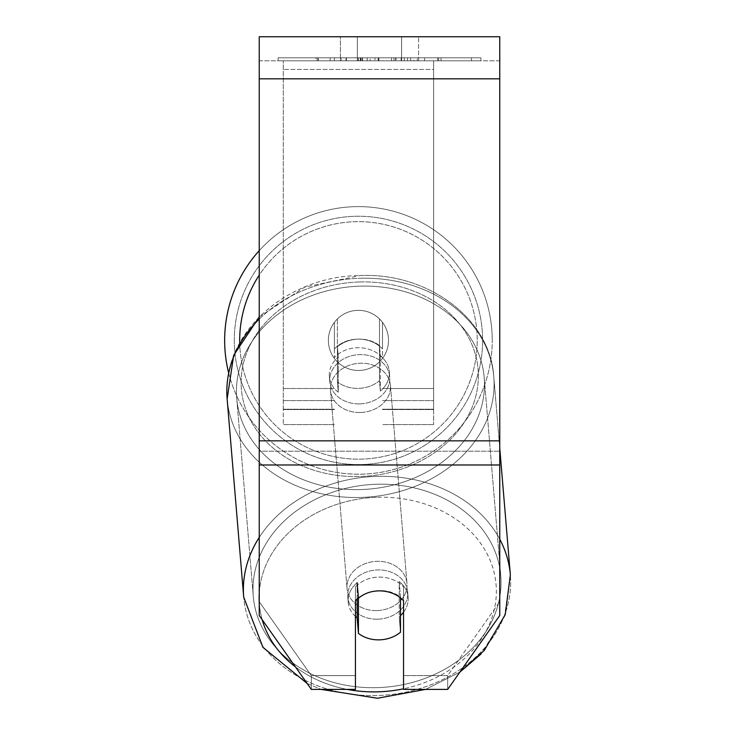 <?xml version="1.0" encoding="UTF-8"?>
<svg xmlns="http://www.w3.org/2000/svg" width="735" height="735" viewBox="0 0 735 735"><rect width="100%" height="100%" fill="white"/><g stroke="black" fill="none" stroke-linecap="round" stroke-linejoin="round"><path stroke-width="0.55" stroke-dasharray="3.67 2.76" d="M334.397 348.969L334.397 357.587A30.061 24.632 0 0 1 358.441 347.738A30.061 24.632 0 0 1 382.494 357.587L382.494 322.371A30.061 30.061 0 0 0 334.397 322.371L334.397 357.587A30.061 24.632 180 0 1 358.441 347.738A30.061 24.632 180 0 1 382.494 357.587L382.494 322.371A30.061 30.061 0 0 0 334.397 322.371L334.397 348.969A30.061 24.632 0 0 1 358.441 339.12A30.061 24.632 0 0 1 382.494 348.969L382.494 322.371A30.061 30.061 0 0 0 334.397 322.371L334.397 348.969A30.061 24.632 180 0 1 358.441 339.12A30.061 24.604 -4.8 0 1 379.471 345.579L380.335 355.915A30.061 24.604 -4.8 0 1 389.274 371.57A30.061 24.604 -4.8 0 1 380.335 391.084L379.471 380.758A30.061 24.604 -4.8 0 1 358.441 388.374A30.061 24.604 -4.8 0 1 337.42 381.906L338.284 392.242A30.061 24.604 -4.8 0 1 329.353 376.586A30.061 24.604 -4.8 0 1 338.284 357.072L337.42 346.736A30.061 24.604 -4.8 0 1 358.441 339.12A30.061 24.632 180 0 1 382.494 348.969L382.494 322.371A30.061 30.061 0 0 0 334.397 322.371L334.397 348.969M283.287 409.202L283.287 60.803L283.287 424.591L283.287 60.803L283.287 409.202L334.397 409.202L283.287 409.202M433.604 400.584L433.604 60.803L433.604 424.591L433.604 60.803L283.287 60.803L433.604 60.803L283.287 60.803L433.604 60.803L433.604 409.202L382.494 409.202L433.604 409.202L433.604 69.421L283.287 69.421L433.604 69.421L433.604 60.803L283.287 60.803L433.604 60.803L433.604 388.512L382.494 388.512L433.604 388.512L382.494 388.512L433.604 388.512L433.604 409.56L382.494 409.56L433.604 409.56L433.604 400.584L382.494 400.584L433.604 400.584M377.735 619.182A30.061 24.604 -4.8 0 1 347.774 597.059A30.061 24.604 -4.8 0 1 377.735 569.928A30.061 24.604 -4.8 0 1 407.695 592.052A30.061 24.604 -4.8 0 1 377.735 619.182A30.061 24.604 175.2 0 1 347.774 597.059A30.061 24.604 175.2 0 1 377.735 569.928A30.061 24.604 175.2 0 1 407.695 592.052A30.061 24.604 175.2 0 1 377.735 619.182M355.437 616.444A30.061 24.604 -4.8 0 1 348.206 602.231A30.061 24.604 -4.8 0 1 357.146 582.717L357.146 599.034M358.423 597.941A30.061 24.632 0 0 1 368.832 592.483A30.061 24.604 -4.8 0 1 379.471 590.6A30.061 24.604 -4.8 0 1 400.492 597.059L400.492 597.886M359.746 403.873A30.061 24.604 -4.8 0 1 329.785 381.75A30.061 24.604 -4.8 0 1 359.746 354.619A30.061 24.604 -4.8 0 1 389.706 376.743A30.061 24.604 -4.8 0 1 359.746 403.873A30.061 24.604 175.2 0 1 329.785 381.75A30.061 24.604 175.2 0 1 359.746 354.619A30.061 24.604 175.2 0 1 389.706 376.743A30.061 24.604 175.2 0 1 359.746 403.873M337.42 346.736L337.42 381.906A30.061 24.604 175.2 0 0 358.441 388.374A30.061 24.604 175.2 0 0 379.471 380.758L379.471 345.579A30.061 24.604 175.2 0 0 358.441 339.12A30.061 24.604 175.2 0 0 337.42 346.736L338.284 357.072L338.284 392.242L337.42 381.906L337.42 346.736M358.441 633.395L358.441 598.216L357.146 582.717A30.061 24.604 175.2 0 0 348.206 602.231L347.774 597.059L348.206 602.231A30.061 24.604 175.2 0 0 357.146 617.887L358.441 633.395A30.061 24.604 175.2 0 0 379.471 639.854A30.061 24.604 175.2 0 0 400.492 632.238L399.197 616.729L399.197 581.56A30.061 24.604 175.2 0 1 408.127 597.215A30.061 24.604 -4.8 0 0 399.197 581.56L400.492 597.059L400.492 632.238L399.197 616.729A30.061 24.604 -4.8 0 0 400.492 615.59M358.441 598.216A30.061 24.604 175.2 0 1 379.471 590.6A30.061 24.604 175.2 0 1 400.492 597.059L399.197 581.56L399.197 616.729A30.061 24.604 175.2 0 0 408.127 597.215L407.695 592.052L408.127 597.215A30.061 24.604 -4.8 0 1 403.543 612.2M380.335 355.915L380.335 391.084A30.061 24.604 175.2 0 0 389.274 371.57L389.706 376.743L389.274 371.57A30.061 24.604 175.2 0 0 380.335 355.915L379.471 345.579L379.471 380.758L380.335 391.084L380.335 355.915M360.462 412.482A30.061 24.604 -4.8 0 1 330.502 390.358A30.061 24.604 -4.8 0 1 360.462 363.228A30.061 24.604 -4.8 0 1 390.423 385.351A30.061 24.604 -4.8 0 1 360.462 412.482A30.061 24.604 175.2 0 1 330.502 390.358A30.061 24.604 175.2 0 1 360.462 363.228A30.061 24.604 175.2 0 1 390.423 385.351A30.061 24.604 175.2 0 1 360.462 412.482M377.018 610.574A30.061 24.604 -4.8 0 1 347.058 588.45A30.061 24.604 -4.8 0 1 377.018 561.32A30.061 24.604 -4.8 0 1 406.979 583.443A30.061 24.604 -4.8 0 1 377.018 610.574A30.061 24.604 175.2 0 1 347.058 588.45A30.061 24.604 175.2 0 1 377.018 561.32A30.061 24.604 175.2 0 1 406.979 583.443A30.061 24.604 175.2 0 1 377.018 610.574M377.018 484.227A124.169 101.595 -4.8 0 1 500.755 575.597A124.169 101.595 -4.8 0 1 377.018 687.657A124.169 101.595 -4.8 0 1 253.281 596.287A124.169 101.595 -4.8 0 1 377.018 484.227A124.169 101.595 175.2 0 1 500.755 575.597A124.169 101.595 175.2 0 1 377.018 687.657A124.169 101.595 175.2 0 1 253.281 596.287A124.169 101.595 175.2 0 1 377.018 484.227M360.462 286.145A124.169 101.595 -4.8 0 1 484.2 377.514A124.169 101.595 -4.8 0 1 360.462 489.574A124.169 101.595 -4.8 0 1 236.725 398.205A124.169 101.595 -4.8 0 1 360.462 286.145A124.169 101.595 175.2 0 1 484.2 377.514A124.169 101.595 175.2 0 1 360.462 489.574A124.169 101.595 175.2 0 1 236.725 398.205A124.169 101.595 175.2 0 1 360.462 286.145M480.892 57.799L278.087 57.799L480.892 57.799L480.892 60.803L278.087 60.803L480.892 60.803M278.087 57.799L278.087 60.803M357.366 60.803L357.366 36.75L340.406 36.75L418.573 36.75L357.366 36.75L357.366 60.803L340.406 60.803L340.406 36.75L340.406 60.803L418.573 60.803L357.366 60.803L401.613 60.803L357.366 60.803L357.366 36.75L357.366 60.803M499.754 78.838L499.754 615.517L447.679 689.393L403.543 689.393L403.543 675.603L447.679 675.603L447.679 689.393L447.679 675.603L499.754 601.717L499.754 615.517L499.754 451.189L499.754 601.717L447.679 675.603L403.543 675.603L403.543 586.943L403.543 689.393L403.543 586.943A30.061 24.632 0 0 0 379.49 577.094A30.061 24.632 0 0 0 355.437 586.943L355.437 675.603L311.309 675.603L259.235 601.717L259.235 615.517L259.235 36.75L259.235 60.803L259.235 36.75L499.754 36.75L499.754 60.803L259.235 60.803L259.235 78.838L259.235 60.803L499.754 60.803L499.754 36.75L499.754 440.844L499.754 78.838L259.235 78.838L259.235 440.844L259.235 78.838L499.754 78.838L259.235 78.838M379.49 590.885A30.061 24.632 180 0 1 403.543 600.734L403.543 586.943A30.061 24.632 180 0 0 355.437 586.943L355.437 689.393L311.309 689.393L311.309 675.603L311.309 689.393L259.235 615.517L259.235 451.189L259.235 601.717L311.309 675.603L355.437 675.603L355.437 689.393L355.437 600.734A30.061 24.632 180 0 1 379.49 590.885M370.1 60.803L438.657 60.803L370.1 60.803L370.1 57.799L318.393 57.799L318.393 60.803L438.657 60.803L318.283 60.803L438.657 60.803L318.393 60.803L318.393 57.799L404.296 57.799L404.296 60.803L404.296 57.799L438.657 57.799L438.657 60.803L438.657 57.799L318.283 57.799L318.283 60.803L318.283 57.799L438.657 57.799L438.657 60.803L438.657 57.799L417.315 57.799L417.315 60.803L417.315 57.799L438.657 57.799L438.657 60.803L438.657 57.799L318.393 57.799L318.393 60.803L318.393 57.799L438.657 57.799L370.1 57.799M401.613 60.803L418.573 60.803L401.613 60.803L401.613 36.75L401.613 60.803M424.591 60.803L334.397 60.803L471.457 60.803L424.591 60.803L424.591 57.799L424.591 60.803L424.591 57.799L334.397 57.799L334.397 60.803L334.397 57.799L334.397 60.803L334.397 57.799L424.591 57.799L424.591 60.803L424.591 57.799L471.457 57.799L471.457 60.803L471.457 57.799L334.397 57.799L424.591 57.799L424.591 60.803L424.591 57.799L471.457 57.799L424.591 57.799L424.591 60.803M413.915 60.803L315.986 60.803L413.915 60.803L413.915 57.799L441.064 57.799L441.064 60.803M259.235 451.189L259.235 464.979L259.235 440.844L259.235 451.189L499.754 451.189L259.235 451.189M355.437 586.943L355.437 600.734L355.437 586.943M358.276 60.803L437.647 60.803L317.125 60.803L358.276 60.803L358.276 57.799L437.647 57.799L317.125 57.799L317.125 60.803L317.125 57.799L330.208 57.799L330.208 60.803M330.208 57.799L358.276 57.799M437.647 57.799L437.647 60.803L401.145 60.803L437.647 60.803L437.647 57.799L401.145 57.799L437.647 57.799L437.647 60.803L437.647 57.799M401.145 57.799L401.145 60.803L401.145 57.799M395.632 57.799L395.632 60.803M357.559 57.799L391.534 57.799L391.534 60.803L357.559 60.803L391.534 60.803L391.534 57.799L357.559 57.799L357.559 60.803M362.208 60.803L378.185 60.803L362.208 60.803L362.208 57.799L346.396 57.799L346.396 60.803L346.396 57.799L378.185 57.799L378.185 60.803L378.185 57.799L362.208 57.799M438.657 57.799L438.657 60.803L438.657 57.799L393.988 57.799L438.657 57.799L438.657 60.803L438.657 57.799M393.988 57.799L393.988 60.803M407.558 57.799L407.558 60.803M318.393 57.799L318.393 60.803L318.393 57.799L367.188 57.799L318.393 57.799M367.188 57.799L367.188 60.803M441.064 57.799L315.986 57.799L315.986 60.803M315.986 57.799L341.068 57.799L341.068 60.803M341.068 57.799L360.49 57.799L360.49 60.803M360.49 57.799L346.396 57.799L346.396 60.803M346.396 57.799L410.654 57.799L410.654 60.803M410.654 57.799L396.046 57.799L396.046 60.803M396.046 57.799L413.915 57.799M360.692 60.803L346.047 60.803L374.979 60.803L360.692 60.803L360.692 57.799L346.047 57.799L374.979 57.799L374.979 60.803L374.979 57.799L360.692 57.799M346.047 57.799L346.047 60.803L346.047 57.799M224.653 340.406A133.788 133.788 0 0 1 358.441 206.618A133.788 133.788 0 0 1 492.239 340.406A133.788 133.788 0 0 0 259.235 250.653A133.788 133.788 0 0 1 492.239 340.406A133.788 133.788 0 0 0 358.441 206.618A133.788 133.788 0 0 0 224.653 340.406A133.788 133.788 0 0 0 358.441 474.194A133.788 133.788 0 0 0 492.239 340.406A133.788 133.788 0 0 1 228.603 372.673M388.512 340.406A30.061 30.061 0 0 1 358.441 370.468A30.061 30.061 0 0 1 337.402 318.935A30.061 30.061 0 0 1 379.49 318.935L379.49 361.877A30.061 30.061 0 0 1 328.38 340.406A30.061 30.061 0 0 1 358.441 310.345A30.061 30.061 0 0 1 379.49 361.877A30.061 30.061 0 0 1 328.38 340.406A30.061 30.061 0 0 1 358.441 310.345A30.061 30.061 0 0 1 388.512 340.406A30.061 30.061 0 0 1 358.441 370.468A30.061 30.061 0 0 1 337.402 318.935A30.061 30.061 0 0 1 388.512 340.406A30.061 30.061 0 0 1 379.49 361.877L379.49 318.935A30.061 30.061 0 0 1 358.441 370.468A30.061 30.061 0 0 1 328.38 340.406A30.061 30.061 0 0 1 358.441 310.345A30.061 30.061 0 0 1 388.512 340.406A30.061 30.061 0 0 1 358.441 370.468A30.061 30.061 0 0 1 328.38 340.406A30.061 30.061 0 0 1 358.441 310.345A30.061 30.061 0 0 1 388.512 340.406M337.402 361.877L337.402 318.935L337.402 361.877M379.49 318.935L379.49 361.877L379.49 318.935M234.281 340.406A124.169 124.169 0 0 1 358.441 216.237A124.169 124.169 0 0 1 482.61 340.406A124.169 124.169 0 0 1 358.441 464.575A124.169 124.169 0 0 1 234.281 340.406A124.169 124.169 0 0 1 358.441 216.237A124.169 124.169 0 0 1 482.61 340.406A124.169 124.169 0 0 1 358.441 464.575A124.169 124.169 0 0 1 234.281 340.406M338.284 392.242A30.061 24.604 175.2 0 1 329.353 376.586A30.061 24.604 175.2 0 1 338.284 357.072L338.284 392.242M357.146 617.887L357.146 582.717M334.397 388.512L283.287 388.512L334.397 388.512M334.397 400.584L283.287 400.584L334.397 400.584M499.754 539.205A133.788 109.469 175.2 0 0 377.018 476.353A133.788 109.469 175.2 0 0 259.235 537.414M259.235 319.1A133.788 109.469 -4.8 0 1 360.462 278.262A133.788 109.469 -4.8 0 1 493.782 376.715A133.788 109.469 -4.8 0 1 360.462 497.448A133.788 109.469 -4.8 0 1 227.133 399.004L243.698 597.086A133.788 109.469 175.2 0 0 377.018 695.54A133.788 109.469 175.2 0 0 510.347 574.798A133.788 109.469 -4.8 0 0 377.018 476.353A133.788 109.469 -4.8 0 0 243.698 597.086A133.788 109.469 -4.8 0 0 377.018 695.54A133.788 109.469 -4.8 0 0 510.347 574.798L504.467 616.72L481.048 653.985M347.205 689.393A118.758 97.167 -4.8 0 1 295.424 666.865M262.184 619.706A118.758 97.167 -4.8 0 1 259.235 602.048M259.235 593.577A118.758 97.167 -4.8 0 1 377.735 497.273A118.758 97.167 -4.8 0 1 495.647 580.668A118.758 97.167 -4.8 0 1 403.543 688.796M359.746 281.964A118.758 97.167 175.2 0 0 241.117 382.512A118.758 97.167 175.2 0 0 359.746 476.528A118.758 97.167 175.2 0 0 478.366 375.98A118.758 97.167 175.2 0 0 359.746 281.964A118.758 97.167 -4.8 0 0 241.117 382.512A118.758 97.167 -4.8 0 0 359.746 476.528A118.758 97.167 -4.8 0 0 478.366 375.98A118.758 97.167 -4.8 0 0 359.746 281.964M499.754 440.844L259.235 440.844M499.754 464.979L259.235 464.979M358.616 57.799L358.616 60.803M362.548 57.799L362.548 60.803M360.995 57.799L360.995 60.803M360.655 57.799L360.655 60.803M378.865 57.799L378.865 60.803M378.525 57.799L378.525 60.803L378.525 57.799M378.185 57.799L378.185 60.803M360.334 57.799L360.334 60.803M239.711 342.593A118.758 118.758 0 0 0 359.534 459.154A118.758 118.758 0 0 0 477.199 340.406A118.758 118.758 0 0 1 358.441 459.164A118.758 118.758 0 0 1 239.693 340.406A118.758 118.758 0 0 1 358.441 221.648A118.758 118.758 0 0 1 477.199 340.406A118.758 118.758 0 0 0 259.235 275.138M377.735 497.273A118.758 97.167 175.2 0 1 496.364 591.289A118.758 97.167 175.2 0 1 377.735 691.837A118.758 97.167 175.2 0 1 259.115 597.821A118.758 97.167 175.2 0 1 377.735 497.273M360.462 278.262A133.788 109.469 175.2 0 1 493.782 376.715A133.788 109.469 175.2 0 1 360.462 497.448A133.788 109.469 175.2 0 1 227.133 399.004A133.788 109.469 175.2 0 1 360.462 278.262M334.397 424.591L283.287 424.591L334.397 424.591M334.397 409.56L283.287 409.56L334.397 409.56M433.604 424.591L382.494 424.591L433.604 424.591M307.12 683.458L321.14 689.393L307.12 683.458M259.235 316.932L304.694 287.137L360.049 275.551C427.228 272.336 490.245 318.31 493.782 376.715L499.754 448.084M329.353 376.586L329.785 381.75L329.353 376.586M425.602 689.393L459.871 672.093L425.602 689.393M330.502 390.358L347.058 588.45L330.502 390.358M484.2 377.514L500.755 575.597L484.2 377.514M236.725 398.205L253.281 596.287L236.725 398.205M390.423 385.351L406.979 583.443L390.423 385.351M418.573 60.803L418.573 36.75L418.573 60.803M510.347 574.798L493.782 376.715C490.245 318.31 427.228 272.336 360.049 275.551C290.086 275.671 221.538 330.226 227.133 399.004"/><path stroke-width="1.1" d="M400.492 597.886L400.492 632.238A30.061 24.604 -4.8 0 1 379.471 639.854A30.061 24.604 -4.8 0 1 358.441 633.395L358.441 598.216L357.146 582.717M355.437 616.444A30.061 24.604 -4.8 0 0 357.146 617.887L358.441 633.395M358.441 598.216A30.061 24.604 -4.8 0 1 368.832 592.483A30.061 24.632 0 0 1 403.543 600.734L403.543 689.393L447.679 689.393L499.754 615.517L499.754 464.979L259.235 464.979L259.235 615.517L311.309 689.393L355.437 689.393L355.437 600.734A30.061 24.632 0 0 1 358.423 597.941M403.543 612.2A30.061 24.604 -4.8 0 1 400.492 615.59M357.146 617.887L357.146 599.034M499.754 464.979L499.754 36.75L259.235 36.75L259.235 464.979M228.603 372.673A133.788 133.788 0 0 1 259.235 250.653A133.788 133.788 0 0 0 224.653 340.406M259.235 537.414A133.788 109.469 175.2 0 0 243.698 597.086L262.937 647.351L307.12 683.458L262.937 647.351L243.698 597.086L227.133 399.004A133.788 109.469 -4.8 0 1 259.235 319.1M403.543 688.796A118.758 97.167 -4.8 0 1 377.735 691.837A118.758 97.167 -4.8 0 1 347.205 689.393M295.424 666.865A118.758 97.167 -4.8 0 1 262.184 619.706M259.235 602.048A118.758 97.167 -4.8 0 1 259.235 593.577M499.754 448.084L510.347 574.798A133.788 109.469 175.2 0 0 499.754 539.205M499.754 78.838L259.235 78.838M499.754 440.844L259.235 440.844M259.235 275.138A118.758 118.758 0 0 0 239.711 342.593M321.14 689.393L377.432 698.25L425.602 689.393L377.432 698.25L321.14 689.393M227.133 399.004L233.693 355.299L259.235 316.932M481.048 653.985L459.871 672.093L484.282 650.411L505.248 614.552L510.347 574.798"/></g></svg>
